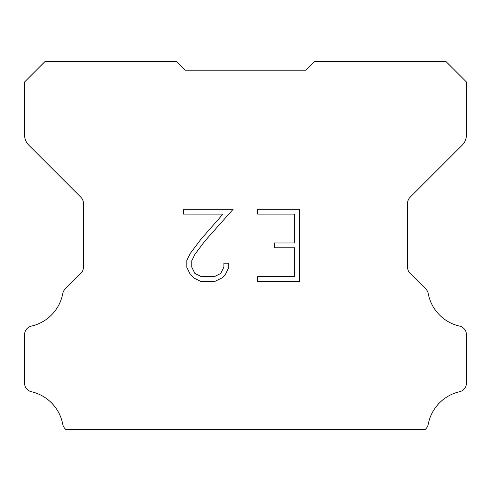 <?xml version="1.0" encoding="UTF-8"?>
<svg xmlns="http://www.w3.org/2000/svg" width="491" height="491" viewBox="0 0 491 491"><rect width="100%" height="100%" fill="white"/><g stroke="black" fill="none" stroke-linecap="round" stroke-linejoin="round"><path stroke-width="0.74" d="M294.735 276.666L294.735 247.795L274.53 247.795L274.53 242.984L294.735 242.984L294.735 214.113L257.658 214.113L257.658 209.301L299.547 209.301L299.547 281.478L257.658 281.478L257.658 276.666L294.735 276.666M228.788 263.176L228.788 267.503L225.357 274.549L221.785 278.053L214.739 281.478L200.874 281.478L193.871 277.998L190.299 274.475L186.826 267.429L186.826 260.285L190.299 253.381L200.5 239.804L222.914 214.113L183.487 214.113L183.487 209.301L233.108 209.301L205.011 240.866L195.001 254.209L191.76 260.789L191.76 267.129L194.909 273.475L201.298 276.666L214.358 276.666L220.705 273.462L223.902 267.129L223.902 263.176L228.788 263.176M179.215 64.321L185.107 70.213L305.893 70.213L314.731 61.375L445.828 61.375L466.45 81.997L466.45 134.816A14.73 14.73 0 0 1 462.135 145.232L410.12 197.247A8.838 8.838 0 0 0 407.53 203.495L407.53 267.061A8.838 8.838 0 0 0 410.12 273.315L425.807 289.003A8.838 8.838 0 0 1 428.244 293.606A41.244 41.244 0 0 0 459.582 326.116A8.838 8.838 0 0 1 466.45 334.727L466.45 383.115A8.838 8.838 0 0 1 459.582 391.726A41.244 41.244 0 0 0 428.244 424.236A8.838 8.838 0 0 1 425.807 428.839L425.022 429.625L65.978 429.625L65.193 428.839A8.838 8.838 0 0 1 62.756 424.236A41.244 41.244 0 0 0 31.418 391.726A8.838 8.838 0 0 1 24.55 383.115L24.55 334.727A8.838 8.838 0 0 1 31.418 326.116A41.244 41.244 0 0 0 62.756 293.606A8.838 8.838 0 0 1 65.193 289.003L80.88 273.315A8.838 8.838 0 0 0 83.47 267.061L83.47 203.495A8.838 8.838 0 0 0 80.88 197.247L28.865 145.232A14.73 14.73 0 0 1 24.55 134.816L24.55 81.997L45.172 61.375L176.269 61.375L185.107 70.213L305.893 70.213L311.785 64.321M185.107 70.213L305.893 70.213L185.107 70.213"/></g></svg>
